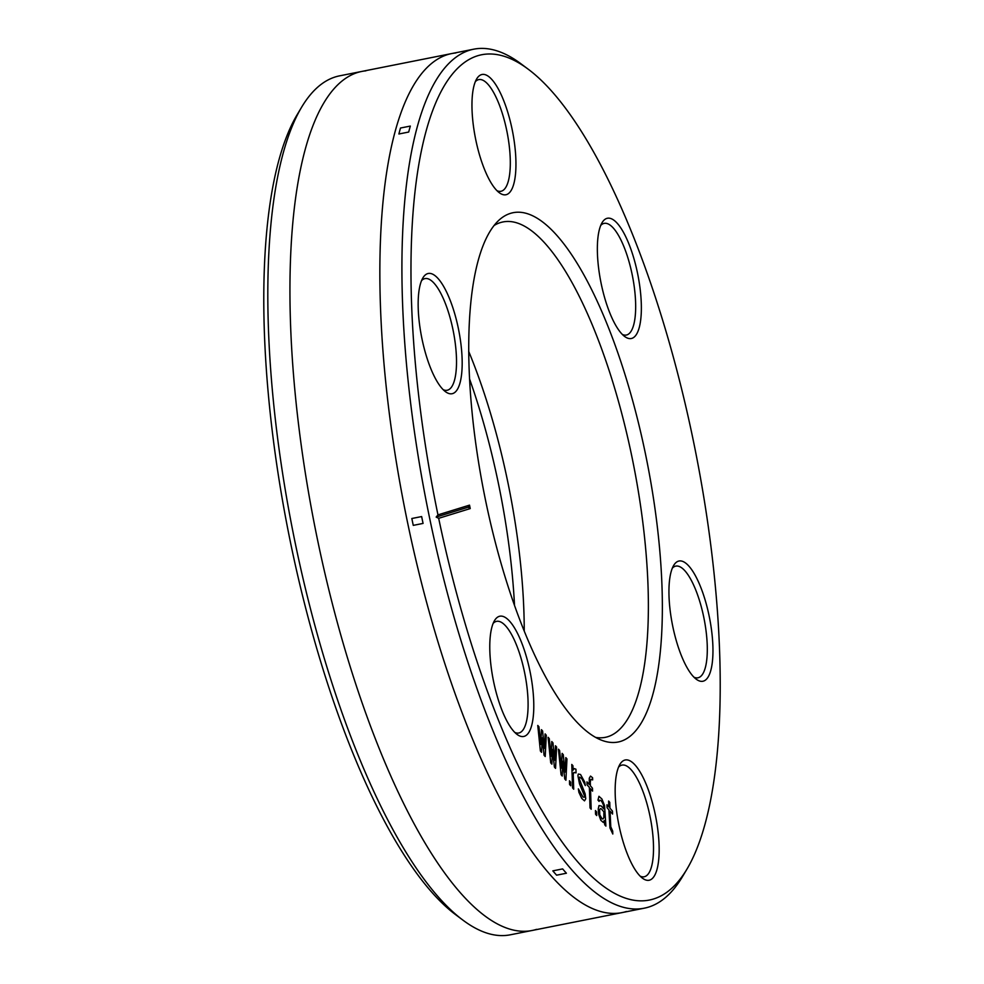 <?xml version="1.0" encoding="UTF-8"?>
<svg xmlns="http://www.w3.org/2000/svg" width="984" height="984" viewBox="0 0 984 984"><rect width="100%" height="100%" fill="white"/><g stroke="black" fill="none" stroke-linecap="round" stroke-linejoin="round"><path stroke-width="1.48" d="M468.667 351.313A262.728 80.799 -101.2 0 1 524.238 630.904M493.98 225.57A262.728 80.799 -101.2 0 1 500.413 222.593A262.728 80.799 -101.2 0 1 502.898 221.966A262.728 80.799 -101.2 0 1 632.54 459.823A262.728 80.799 -101.2 0 1 607.817 736.709A262.728 80.799 -101.2 0 1 605.332 737.336A262.728 80.799 -101.2 0 1 595.714 737.41M469.491 378.779A269.813 82.976 -101.2 0 1 514.509 605.221M620.707 741.37A269.813 82.976 -101.2 0 1 602.048 740.386A269.813 82.976 -101.2 0 1 484.177 493.55A269.813 82.976 -101.2 0 1 498.703 220.416A269.813 82.976 -101.2 0 1 510.413 213.393A269.813 82.976 -101.2 0 1 645.233 452.824A269.813 82.976 -101.2 0 1 620.707 741.37M469.516 505.149L470.229 508.58L468.236 507.191L436.17 517.08L437.966 514.878L469.516 505.149L468.236 507.191M437.966 514.878A430.869 132.508 -101.2 0 1 477.486 55.805A430.869 132.508 -101.2 0 1 528.076 69.101A430.869 132.508 -101.2 0 1 695.528 451.545A430.869 132.508 -101.2 0 1 687.053 868.958A430.869 132.508 -101.2 0 1 653.634 898.958A430.869 132.508 -101.2 0 1 438.679 518.31L470.229 508.58M624.631 760.14A61.303 18.856 -101.2 0 1 655.27 814.543A61.303 18.856 -101.2 0 1 649.698 880.102A61.303 18.856 -101.2 0 1 642.49 878.208A61.303 18.856 -101.2 0 1 618.665 823.805A61.303 18.856 -101.2 0 1 619.883 764.408A61.303 18.856 -101.2 0 1 624.631 760.14M669.009 595.984A61.303 18.856 -101.2 0 1 673.671 565.431A61.303 18.856 -101.2 0 1 697.312 579.428A61.303 18.856 -101.2 0 1 712.896 646.304A61.303 18.856 -101.2 0 1 696.278 679.231A61.303 18.856 -101.2 0 1 669.009 595.984M609.932 313.219A61.303 18.856 -101.2 0 1 602.06 222.692A61.303 18.856 -101.2 0 1 628.764 243.577A61.303 18.856 -101.2 0 1 641.26 312.974A61.303 18.856 -101.2 0 1 624.68 336.491A61.303 18.856 -101.2 0 1 609.932 313.219M506.489 194.611A61.303 18.856 -101.2 0 1 499.294 192.716A61.303 18.856 -101.2 0 1 475.469 138.314A61.303 18.856 -101.2 0 1 476.674 78.917A61.303 18.856 -101.2 0 1 481.422 74.649A61.303 18.856 -101.2 0 1 512.061 129.052A61.303 18.856 -101.2 0 1 506.489 194.611M462.111 358.779A61.303 18.856 -101.2 0 1 445.506 391.706A61.303 18.856 -101.2 0 1 418.225 308.459A61.303 18.856 -101.2 0 1 422.886 277.906A61.303 18.856 -101.2 0 1 446.527 291.891A61.303 18.856 -101.2 0 1 462.111 358.779M521.188 641.543A61.303 18.856 -101.2 0 1 533.685 710.928A61.303 18.856 -101.2 0 1 517.104 734.445A61.303 18.856 -101.2 0 1 502.357 711.186A61.303 18.856 -101.2 0 1 494.485 620.646A61.303 18.856 -101.2 0 1 521.188 641.543M514.804 732.416A56.924 17.503 78.8 0 0 518.777 733.006A56.924 17.503 78.8 0 0 519.318 732.871A56.924 17.503 78.8 0 0 516.428 644.84A56.924 17.503 78.8 0 0 496.588 621.347A56.924 17.503 78.8 0 0 496.047 621.482A56.924 17.503 78.8 0 0 493.132 623.401M687.053 868.958L682.49 876.621A437.88 134.673 -101.2 0 1 648.53 907.113A437.88 134.673 -101.2 0 1 644.385 908.158L510.339 934.8A437.88 134.673 -101.2 0 1 463.07 920.237L455.924 914.899A430.869 132.508 -101.2 0 1 288.472 532.455A430.869 132.508 -101.2 0 1 296.947 115.042L301.51 107.379A437.88 134.673 -101.2 0 1 335.47 76.887A437.88 134.673 -101.2 0 1 339.615 75.842L473.661 49.2A437.88 134.673 -101.2 0 1 520.93 63.763L528.076 69.101M640.19 876.178A56.924 17.503 78.8 0 0 644.176 876.769A56.924 17.503 78.8 0 0 644.717 876.633A56.924 17.503 78.8 0 0 653.45 844.297A56.924 17.503 78.8 0 0 621.974 765.109A56.924 17.503 78.8 0 0 621.445 765.245A56.924 17.503 78.8 0 0 618.518 767.176M693.978 677.201A56.924 17.503 78.8 0 0 697.964 677.791A56.924 17.503 78.8 0 0 707.238 645.319A56.924 17.503 78.8 0 0 695.602 589.625A56.924 17.503 78.8 0 0 675.762 566.12A56.924 17.503 78.8 0 0 672.306 568.186M622.38 334.462A56.924 17.503 78.8 0 0 626.353 335.04A56.924 17.503 78.8 0 0 626.894 334.904A56.924 17.503 78.8 0 0 624.004 246.873A56.924 17.503 78.8 0 0 604.164 223.38A56.924 17.503 78.8 0 0 603.622 223.516A56.924 17.503 78.8 0 0 600.707 225.447M496.981 190.687A56.924 17.503 78.8 0 0 500.967 191.277A56.924 17.503 78.8 0 0 501.508 191.142A56.924 17.503 78.8 0 0 510.241 158.805A56.924 17.503 78.8 0 0 478.777 79.618A56.924 17.503 78.8 0 0 478.236 79.753A56.924 17.503 78.8 0 0 475.321 81.684M443.194 389.676A56.924 17.503 78.8 0 0 447.179 390.254A56.924 17.503 78.8 0 0 456.453 357.795A56.924 17.503 78.8 0 0 444.817 302.088A56.924 17.503 78.8 0 0 424.99 278.595A56.924 17.503 78.8 0 0 421.533 280.661M463.07 920.237A437.88 134.673 -101.2 0 1 292.9 531.569A437.88 134.673 -101.2 0 1 301.51 107.379M644.385 908.158A437.88 134.673 -101.2 0 1 428.311 511.729A437.88 134.673 -101.2 0 1 469.516 50.245A437.88 134.673 -101.2 0 1 473.661 49.2M438.679 518.31L436.17 517.08M365.913 70.836A437.88 134.673 78.8 0 0 357.549 72.508A437.88 134.673 78.8 0 0 317.734 540.782A437.88 134.673 78.8 0 0 536.551 929.363M455.826 52.964A437.88 134.673 78.8 0 0 447.449 54.637A437.88 134.673 78.8 0 0 407.647 522.91A437.88 134.673 78.8 0 0 626.451 911.491M411.829 518.506L421.644 516.563A437.88 134.673 78.8 0 0 423.071 523.414L413.268 525.37A437.88 134.673 -101.2 0 1 411.829 518.506M556.6 875.182L566.403 873.226A437.88 134.673 -101.2 0 1 562.639 868.909L552.836 870.865A437.88 134.673 78.8 0 0 556.6 875.182M398.889 133.996L408.704 132.04A437.88 134.673 -101.2 0 1 410.316 126.075L400.5 128.018A437.88 134.673 78.8 0 0 398.889 133.996M538.924 726.77L537.768 725.454L540.376 750.989L541.532 752.305L542.381 737.779L544.054 755.208L545.21 756.524L546.28 735.208L545.124 733.892L544.275 748.406L542.602 730.989L541.446 729.673L540.831 744.457L538.924 726.77M549.269 738.627L548.113 737.311L550.72 762.846L551.876 764.162L552.491 749.377L554.398 767.065L555.554 768.381L556.624 747.065L555.468 745.749L554.619 760.275L552.947 742.846L551.79 741.53L551.175 756.315L549.269 738.627M559.613 750.497L558.457 749.181L561.064 774.703L562.221 776.032L562.836 761.235L564.742 778.922L565.898 780.238L566.968 758.922L565.812 757.606L564.964 772.132L563.291 754.716L562.135 753.387L561.52 768.184L559.613 750.497M570.72 785.773L570.609 782.12L569.453 780.804L569.576 784.457L570.72 785.773M573.709 789.205L573.229 774.568L573.82 772.428L576.046 772.87L575.935 769.205L574.139 768.566L573.082 770.177L572.946 765.786L571.79 764.457L572.565 787.889L573.709 789.205M579.109 778.492L579.724 777.089L581.999 778.984L585.32 785.601L584.767 782.157L580.523 774.482L578.297 774.039L577.916 775.712L579.514 783.879L584.558 796.007L584.373 797.2L583.045 797.089L578.346 788.885L578.899 792.341L581.753 798.43L584.496 800.865L585.751 798.787L585.148 793.867L579.109 778.492M591.187 809.242L590.511 788.737L592.577 791.111L592.479 788.184L590.412 785.81L590.289 782.157L590.867 779.279L592.651 779.931L592.577 777.729L590.535 776.093L589.281 778.172L589.268 784.494L586.968 781.862L587.067 784.789L589.367 787.421L590.031 807.913L591.187 809.242M596.698 815.564L596.587 811.898L595.431 810.582L595.554 814.248L596.698 815.564M605.898 826.105L604.557 805.552L601.913 798.996L598.948 796.302L597.964 800.103L599.108 801.419L599.293 800.226L600.621 800.336L601.999 801.923L603.438 804.961L603.782 808.885L601.249 805.994L599.022 805.552L598.247 808.885L598.653 814.272L600.843 820.312L603.34 822.476L604.164 820.607L604.742 824.789L605.898 826.105M603.881 811.812L603.844 817.409L603.229 818.811L602.122 818.959L599.773 814.863L599.613 809.734L600.449 808.59L601.347 808.922L603.881 811.812M612.7 831.086L610.781 826.781L610.055 811.148L612.577 814.039L612.478 811.111L609.957 808.221L609.76 802.366L608.616 801.038L608.801 806.905L606.968 804.789L607.067 807.716L608.899 809.832L609.945 827.925L612.798 834.014L612.7 831.086"/></g></svg>
